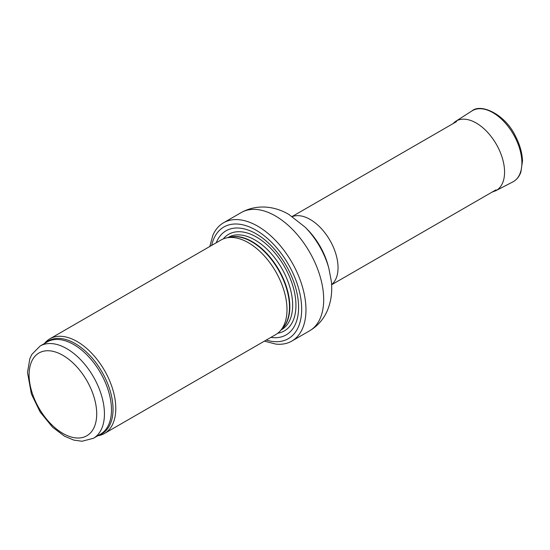 <?xml version="1.0" encoding="UTF-8"?>
<svg xmlns="http://www.w3.org/2000/svg" width="550" height="550" viewBox="0 0 550 550"><rect width="100%" height="100%" fill="white"/><g stroke="black" fill="none" stroke-linecap="round" stroke-linejoin="round"><path stroke-width="0.82" d="M97.714 435.799A54.636 31.543 -120 0 0 104.473 433.476A54.636 31.543 -120 0 0 112.846 389.696A54.636 31.543 -120 0 0 77.151 341.55A54.636 31.543 -120 0 0 49.83 338.841A54.636 31.543 -120 0 0 44.447 343.53M104.473 433.476L275.674 334.634A54.636 31.543 -120 0 0 280.356 330.791A54.636 31.543 -120 0 0 282.48 286.103A54.636 31.543 -120 0 0 248.353 242.701A54.636 31.543 -120 0 0 226.71 237.868A54.636 31.543 -120 0 0 221.038 239.999L49.83 338.841M270.882 337.397A60.101 34.698 -120 0 0 297.914 298.32A60.101 34.698 -120 0 0 256.08 233.778A60.101 34.698 -120 0 0 216.246 242.763M264.413 341.137L275.743 344.08A68.296 39.435 -120 0 0 291.823 341.082A68.296 39.435 -120 0 0 302.294 286.351A68.296 39.435 -120 0 0 257.675 226.167A68.296 39.435 -120 0 0 223.527 222.784A68.296 39.435 -120 0 0 212.891 235.214L209.777 246.496M62.906 355.348A47.809 27.603 60 0 1 92.18 430.801A47.809 27.603 60 0 1 33.626 396.997A47.809 27.603 60 0 1 62.906 355.348M66.77 348.659A53.274 30.759 -120 0 0 40.136 346.019L31.879 354.372L29.865 358.593L27.5 372.433L31.398 394.027L40.129 411.971L52.518 427.171L64.446 436.157L73.817 440.11L82.019 441.258L93.404 438.288A53.274 30.759 -120 0 0 101.571 395.601A53.274 30.759 -120 0 0 66.77 348.659M93.404 438.288L100.451 434.218A53.274 30.759 -120 0 0 108.618 391.531A53.274 30.759 -120 0 0 73.817 344.589A53.274 30.759 -120 0 0 47.176 341.949L40.136 346.019M98.808 435.174A53.604 30.944 -120 0 0 110.907 393.491A53.604 30.944 -120 0 0 75.137 343.558A53.604 30.944 -120 0 0 45.533 342.897M280.356 330.791L283.009 327.793A53.35 30.8 -120 0 0 285.086 284.164A53.35 30.8 -120 0 0 251.762 241.787A53.35 30.8 -120 0 0 230.629 237.064L226.71 237.868M282.184 328.721A53.274 30.759 -120 0 0 285.897 285.237A53.274 30.759 -120 0 0 252.161 241.622A53.274 30.759 -120 0 0 229.412 237.318M281.146 329.897L281.621 329.622A53.274 30.759 -120 0 0 289.788 286.935A53.274 30.759 -120 0 0 254.987 239.992A53.274 30.759 -120 0 0 228.346 237.353L227.872 237.627M277.764 333.224A55.763 32.196 -120 0 0 294.36 291.672A55.763 32.196 -120 0 0 256.513 237.077A55.763 32.196 -120 0 0 223.3 238.893M266.289 340.051A64.474 37.221 -120 0 0 301.379 303.077A64.474 37.221 -120 0 0 256.08 230.209A64.474 37.221 -120 0 0 211.647 245.417M275.399 215.937A68.296 39.435 -120 0 0 241.251 212.554C258.706 202.936 277.152 207.309 289.059 214.583L305.106 227.143A57.722 33.33 -120 0 1 328.838 268.249L331.313 281.201C332.461 291.369 331.217 300.974 327.58 310.028C323.868 318.931 317.859 325.875 309.547 330.853A68.296 39.435 -120 0 0 320.018 276.121A68.296 39.435 -120 0 0 275.399 215.937M328.838 268.249L327.965 265.079A49.988 28.861 -120 0 0 307.416 229.488L305.106 227.143M331.588 284.584A39.407 22.756 -120 0 0 335.411 252.539A39.407 22.756 -120 0 0 310.173 219.45A39.407 22.756 -120 0 0 292.339 216.604M471.515 111.21A40.975 23.657 60 0 1 471.907 110.949A40.975 23.657 60 0 1 513.439 134.372A40.975 23.657 60 0 1 512.779 181.947C516.526 179.946 519.221 176.681 520.871 172.157L522.5 160.923C522.177 152.721 519.771 144.341 515.261 135.774C504.969 114.173 480.783 103.077 471.907 110.956L455.716 121.33A40.081 23.141 60 0 1 496.279 144.196A40.081 23.141 60 0 1 495.77 190.74L512.779 181.947M454.561 122.148A40.081 23.141 60 0 1 455.716 121.33L452.808 123.771M291.823 341.082L309.547 330.853M223.527 222.784L241.251 212.554M331.595 284.762L496.011 189.839M292.188 216.501L456.596 121.578M492.216 192.032L495.77 190.74"/></g></svg>
